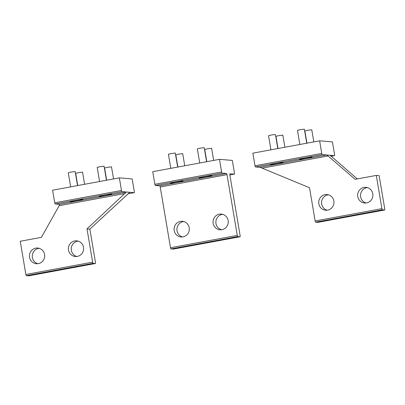<?xml version="1.0" encoding="UTF-8"?>
<svg xmlns="http://www.w3.org/2000/svg" width="405" height="405" viewBox="0 0 405 405"><rect width="100%" height="100%" fill="white"/><g stroke="black" fill="none" stroke-linecap="round" stroke-linejoin="round"><path stroke-width="0.61" d="M306.934 143.167L304.869 130.962L307.866 130.233L311.759 129.792L313.809 141.897M299.857 144.479L297.467 130.344L300.464 129.615L304.358 129.18L306.732 143.208M278.007 148.519L275.942 136.308L278.939 135.584L282.832 135.143L284.877 147.248M270.93 149.825L268.54 135.695L271.537 134.966L275.43 134.526L277.805 148.554M170.799 168.348L168.404 154.214L171.401 153.485L175.294 153.044L177.668 167.078M70.662 186.867L68.273 172.732L71.27 172.003L75.163 171.568L77.537 185.596M177.871 167.037L175.81 154.831L178.802 154.102L182.701 153.662L184.746 165.766M77.74 185.556L75.674 173.35L78.671 172.621L82.564 172.186L84.61 184.285M206.803 161.686L204.738 149.48L207.735 148.751L211.628 148.316L213.673 160.415M106.667 180.205L104.601 167.999L107.598 167.27L111.491 166.835L113.542 178.934M199.726 162.997L197.331 148.863L200.328 148.134L204.221 147.698L206.596 161.727M99.59 181.516L97.2 167.381L100.197 166.652L104.09 166.217L106.464 180.245M328.404 194.8A7.862 7.619 -85.2 0 0 327.124 210.195M321.59 196.258A7.862 7.619 -85.2 0 0 325.686 210.215A7.862 7.619 -85.2 0 0 333.639 200.07A7.862 7.619 -85.2 0 0 321.59 196.258M317.94 222.35A1.164 0.278 -100.5 0 1 317.92 222.355A1.164 0.278 -100.5 0 1 317.905 222.355L384.659 210.013A1.164 0.278 79.5 0 0 384.679 210.008A1.164 0.278 79.5 0 0 384.75 208.889L379.131 175.648L376.28 175.411L355.139 179.324L328.06 155.965L262.151 168.156L259.889 167.311L255.479 166.946A1.164 0.278 -100.5 0 1 254.998 165.777L252.867 153.166L319.621 140.824L332.434 141.892L334.565 154.497A1.164 0.278 -100.5 0 1 334.495 155.621A1.164 0.278 -100.5 0 1 334.474 155.621L326.648 154.968L328.06 155.965M259.889 167.311L326.648 154.968L322.233 154.599A1.164 0.278 -100.5 0 1 321.752 153.429L254.998 165.777M319.621 140.824L321.752 153.429M282.933 162.516A6.404 0.4 170.4 0 0 275.987 163.382A6.404 0.4 170.4 0 0 270.494 164.719A6.404 0.4 170.4 0 0 270.692 164.779A6.404 0.4 170.4 0 0 277.633 163.914A6.404 0.4 170.4 0 0 283.125 162.582A6.404 0.4 170.4 0 0 282.933 162.516M311.86 157.165A6.404 0.4 170.4 0 0 304.914 158.036A6.404 0.4 170.4 0 0 299.422 159.368A6.404 0.4 170.4 0 0 299.619 159.428A6.404 0.4 170.4 0 0 306.56 158.563A6.404 0.4 170.4 0 0 312.058 157.231A6.404 0.4 170.4 0 0 311.86 157.165M367.345 187.601A7.862 7.619 -85.2 0 0 366.064 202.991M360.531 189.054A7.862 7.619 -85.2 0 0 364.627 203.011A7.862 7.619 -85.2 0 0 372.58 192.866A7.862 7.619 -85.2 0 0 360.531 189.054M262.151 168.156L309.526 187.758L315.146 220.998A1.164 0.278 79.5 0 0 315.627 222.168L382.381 209.82A1.164 0.278 79.5 0 1 381.905 208.651L376.28 175.411M384.659 210.013L382.381 209.82M317.905 222.355L315.627 222.168M330.065 155.252L357.261 178.929M78.459 241.223A7.862 7.619 94.8 0 1 75.355 256.512A7.862 7.619 94.8 0 1 68.546 247.106A7.862 7.619 94.8 0 1 78.459 241.223M76.788 256.492A7.862 7.619 94.8 0 1 78.074 241.102M93.104 263.321L95.383 263.513A1.164 0.278 -100.5 0 0 95.403 263.508A1.164 0.278 -100.5 0 0 95.474 262.389L89.854 229.149L87.004 228.911L92.629 262.151A1.164 0.278 79.5 0 0 93.104 263.321L26.35 275.668A1.164 0.278 -100.5 0 1 25.869 274.499L20.25 241.258L41.391 237.35L59.165 205.694L59.621 204.353L55.212 203.983L121.966 191.636L134.207 192.659A1.164 0.278 79.5 0 0 134.227 192.659A1.164 0.278 79.5 0 0 134.298 191.535L132.167 178.929L119.353 177.861L121.485 190.466A1.164 0.278 79.5 0 0 121.966 191.636M119.353 177.861L52.599 190.208L54.731 202.814A1.164 0.278 79.5 0 0 55.212 203.983M70.424 201.822A6.404 0.4 170.4 0 0 77.365 200.951A6.404 0.4 170.4 0 0 82.858 199.619A6.404 0.4 170.4 0 0 82.666 199.554A6.404 0.4 170.4 0 0 75.72 200.424A6.404 0.4 170.4 0 0 70.227 201.756A6.404 0.4 170.4 0 0 70.424 201.822M99.352 196.471A6.404 0.4 170.4 0 0 106.292 195.605A6.404 0.4 170.4 0 0 111.785 194.268A6.404 0.4 170.4 0 0 111.593 194.208A6.404 0.4 170.4 0 0 104.647 195.073A6.404 0.4 170.4 0 0 99.154 196.405A6.404 0.4 170.4 0 0 99.352 196.471M39.518 248.422A7.862 7.619 94.8 0 1 36.41 263.716A7.862 7.619 94.8 0 1 29.605 254.305A7.862 7.619 94.8 0 1 39.518 248.422M37.847 263.695A7.862 7.619 94.8 0 1 39.128 248.3M95.403 263.508L28.644 275.856A1.164 0.278 -100.5 0 1 28.644 275.856A1.164 0.278 -100.5 0 1 28.628 275.856L26.35 275.668M89.854 229.149L129.772 192.294M87.004 228.911L126.38 192.005L59.621 204.353M183.769 221.55A7.862 7.619 -85.2 0 0 182.483 236.945M176.955 223.008A7.862 7.619 -85.2 0 0 181.05 236.965A7.862 7.619 -85.2 0 0 188.998 226.82A7.862 7.619 -85.2 0 0 176.955 223.008M182.797 181.035A6.404 0.4 170.4 0 0 175.856 181.901A6.404 0.4 170.4 0 0 170.363 183.237A6.404 0.4 170.4 0 0 170.561 183.298A6.404 0.4 170.4 0 0 177.501 182.432A6.404 0.4 170.4 0 0 182.994 181.101A6.404 0.4 170.4 0 0 182.797 181.035M211.724 175.684A6.404 0.4 170.4 0 0 204.783 176.555A6.404 0.4 170.4 0 0 199.29 177.886A6.404 0.4 170.4 0 0 199.488 177.952A6.404 0.4 170.4 0 0 206.428 177.081A6.404 0.4 170.4 0 0 211.921 175.75A6.404 0.4 170.4 0 0 211.724 175.684M219.49 159.342L221.621 171.948A1.164 0.278 -100.5 0 0 222.097 173.117L155.343 185.465A1.164 0.278 -100.5 0 1 154.867 184.295L152.731 171.69L219.49 159.342L232.303 160.41L234.434 173.016A1.164 0.278 -100.5 0 1 234.358 174.14A1.164 0.278 -100.5 0 1 234.343 174.14L229.893 173.775M222.709 214.351A7.862 7.619 -85.2 0 0 221.424 229.741M215.895 215.804A7.862 7.619 -85.2 0 0 219.991 229.762A7.862 7.619 -85.2 0 0 227.939 219.616A7.862 7.619 -85.2 0 0 215.895 215.804M155.343 185.465L159.757 185.834A1.164 0.278 79.5 0 1 160.233 187.004L170.51 247.749A1.164 0.278 79.5 0 0 170.986 248.918L237.745 236.571A1.164 0.278 79.5 0 1 237.264 235.401L226.992 174.656A1.164 0.278 79.5 0 0 226.511 173.487L222.097 173.117M170.986 248.918L173.264 249.105L240.023 236.763L237.745 236.571M173.264 249.105A1.164 0.278 79.5 0 0 173.284 249.105A1.164 0.278 79.5 0 0 173.299 249.1L240.038 236.758A1.164 0.278 79.5 0 0 240.114 235.639L229.837 174.894A1.164 0.278 -100.5 0 1 229.913 173.77A1.164 0.278 -100.5 0 1 229.929 173.77M322.233 154.599L255.479 166.946M334.474 155.621L330.981 156.264M315.146 220.998L381.905 208.651M127.818 193.838L134.207 192.659M54.731 202.814L121.485 190.466M95.383 263.513L28.628 275.856M92.629 262.151L25.869 274.499M125.079 193.504L59.165 205.694M221.621 171.948L154.867 184.295M234.343 174.14L229.853 174.97L234.358 174.14M170.51 247.749L237.264 235.401M159.757 185.834L226.511 173.487M160.233 187.004L226.992 174.656M334.495 155.621L330.986 156.269M317.92 222.355L384.679 210.008M127.813 193.843L134.227 192.659"/></g></svg>

